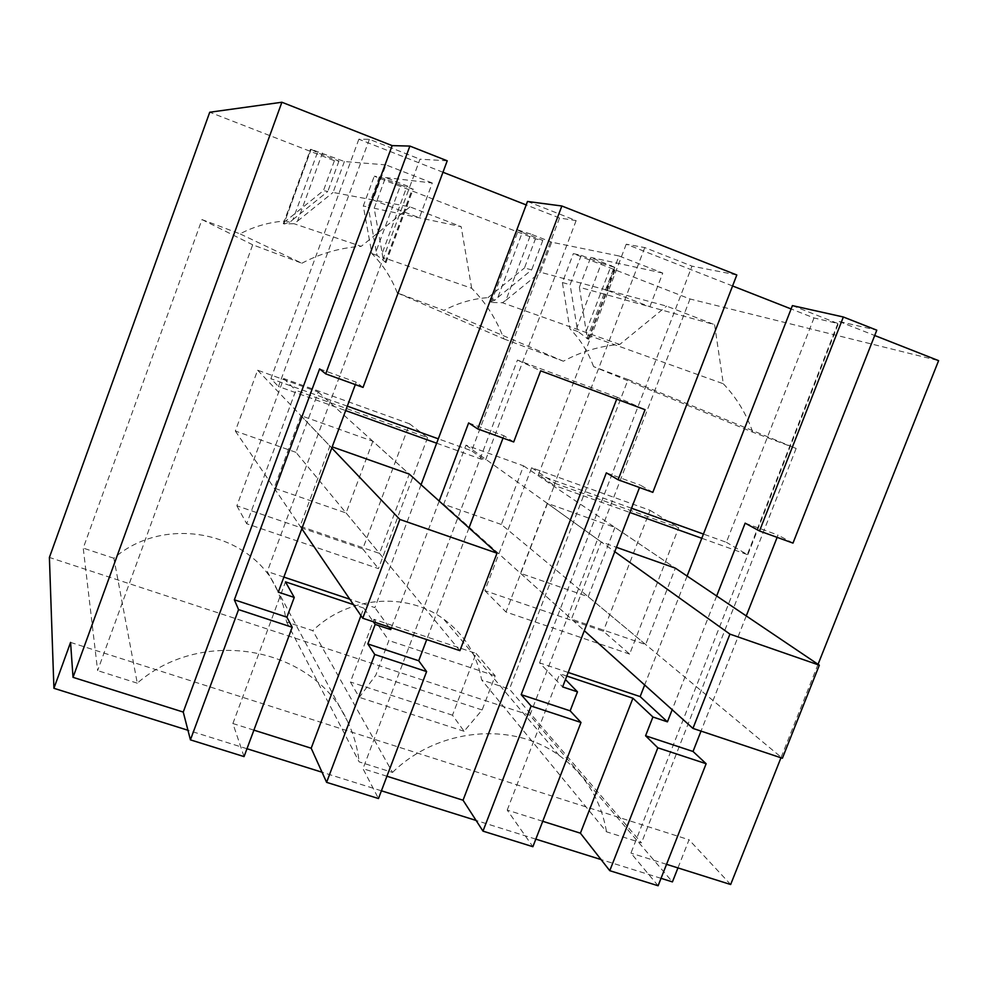 <?xml version="1.0" encoding="UTF-8"?>
<svg xmlns="http://www.w3.org/2000/svg" width="988" height="988" viewBox="0 0 988 988"><rect width="100%" height="100%" fill="white"/><g stroke="black" fill="none" stroke-linecap="round" stroke-linejoin="round"><path stroke-width="0.74" stroke-dasharray="4.94 3.71" d="M745.137 523.158L778.013 535.088L777.124 537.361M792.981 543.104L778.013 535.088M658.107 885.754L630.937 853.101L839.195 321.532L876.788 330.177M746.261 615.932L701.023 731.108M736.813 274.985L691.995 266.143L539.572 662.862L562.629 686.907M732.577 285.964L626.219 244.197L644.769 247.58L691.995 266.143M792.401 305.613L837.849 323.484L814.001 317.938L791.104 308.948M839.195 321.532L874.689 335.5M586.662 334.685L579.4 287.249L649.857 306.749L662.75 273.071L619.019 255.978L606.113 289.879L649.857 306.749L714.583 324.669L723.302 383.764L586.662 334.685L588.181 339.168L578.005 331.573L577.004 327.448L601.433 263.191L581.24 255.336L573.336 253.62L690.019 298.981L938.6 360.645M601.433 263.191L615.882 267.797L590.725 257.399L579.4 287.249M662.75 273.071L590.725 257.399M619.019 255.978L551.675 242.196L540.35 272.219L666.616 306.119L714.583 324.669M490.196 302.069L517.082 229.735L522.319 232.415L497.878 297.413L495 300.105L489.949 301.945L491.221 302.439L502.41 302.736L505.955 300.216L530.852 234.094L551.675 242.196M530.852 234.094L517.366 229.784M495 300.105L488.01 297.623C472.548 298.734 457.864 303.007 443.958 310.43L397.275 292.905L503.868 338.909C496.729 319.779 485.997 302.896 471.671 288.261L382.726 257.362C385.579 260.733 386.679 262.487 386.012 262.598L377.12 255.41L376.156 251.199L400.609 185.077L379.367 176.815L374.267 176.21L535.422 238.874L542.807 240.393L522.319 232.415M400.609 185.077L412.292 188.906L407.118 185.942L385.518 177.531L374.168 208.258L382.208 253.237L407.118 185.942M432.299 183.002L385.925 164.885L373.007 199.934L419.369 217.829L432.299 183.002L385.518 177.531M385.925 164.885L344.392 161.526L311.134 149.312L317.383 152.695L338.946 161.081L334.413 160.711L209.74 112.237M447.218 160.797L419.974 159.192L267.303 571.533L278.295 592.121M442.97 172.245L358.854 139.209L369.376 139.308L419.974 159.192M527.493 201.466L576.128 220.596L559.529 218.015L526.196 204.924M687.092 576.053L644.67 684.993M716.658 595.986L672.173 709.73M70.568 642.41L689.044 839.775L677.953 867.909M730.663 884.519L689.044 839.775M666.542 864.315L630.937 853.101M542.733 821.287L507.215 810.086L532.89 846.704M386.938 776.235L362.991 768.689L378.478 798.539M253.891 730.144L232.884 723.525L244.048 756.598M818.064 664.319L780.965 757.771M652.833 492.345L640.422 485.194L639.52 487.529M644.769 247.58L554.021 485.293L629.899 512.488M626.219 244.197L538.386 474.783L554.021 485.293M814.001 317.938L726.378 542.301L703.444 534.063M631.53 508.24L538.386 474.783M837.849 323.484L747.311 554.589L726.378 542.301M701.801 538.275L747.311 554.589M690.019 298.981L529.889 715.25L672.433 881.901M277.258 589.922C251.335 531.828 164.588 513.97 113.867 558.245L137.283 683.165C203.083 625.552 314.727 647.436 347.406 721.154L277.258 589.922L283.297 605.57L286.594 621.995L312.788 630.64C347.801 596.307 406.266 591.454 443.526 618.97C464.335 634.296 477.031 654.612 481.638 679.917L509.438 689.118L641.484 842.875L606.496 831.797L481.638 679.917M628.084 379.565L796.143 448.429L752.757 432.176L593.578 366.61L628.084 379.565L509.438 689.118M593.578 366.61C588.354 352.234 580.438 339.576 569.841 328.646L562.382 282.531L573.336 253.62M529.889 715.25L49.4 557.442M334.413 160.711L323.447 190.635L285.841 220.966C269.687 222.004 254.41 226.301 240.01 233.86L201.984 219.583L83.227 548.105L97.627 670.605L252.693 244.802L301.883 263.228L240.01 233.86M113.867 558.245L83.227 548.105M581.24 255.336L570.113 284.68L562.382 282.531M577.004 327.448L570.113 284.68M586.378 330.745L611.251 265.389M505.955 300.216L540.35 272.219M497.878 297.413L531.692 269.885L524.467 267.958L535.422 238.874M542.807 240.393L531.692 269.885M488.01 297.623L524.467 267.958M397.275 292.905C391.569 278.048 383.097 264.932 371.859 253.583L363.3 205.961L374.267 176.21M379.367 176.815L368.24 207.011L363.3 205.961M376.156 251.199L368.24 207.011M382.726 257.362L382.208 253.237M471.671 288.261L461.161 226.66L374.168 208.258M344.392 161.526L333.055 192.438L409.995 206.875L461.161 226.66M317.383 152.695L292.917 219.595L289.805 222.3L283.865 223.918L294.029 223.72L297.536 221.09L322.459 152.979M297.536 221.09L333.055 192.438M292.917 219.595L327.806 191.45L323.447 190.635M338.946 161.081L327.806 191.45M363.041 387.395L356.211 382.171L355.31 384.591M369.376 139.308L278.48 386.493L345.664 410.588M358.854 139.209L270.897 378.713L278.48 386.493M559.529 218.015L471.647 450.812L438.302 438.833M347.307 406.154L270.897 378.713M576.128 220.596L485.33 460.655L471.647 450.812M436.659 443.204L485.33 460.655M421.061 484.713L374.884 607.62L349.777 599.197M388.827 626.948L374.884 607.62M439.191 501.064L391.421 627.812M568.199 672.458L539.572 662.862M614.919 527.419L588.206 596.74L520.528 573.324L547.253 503.324L614.919 527.419L675.36 568.149L645.67 644.534L571.435 619.118L601.149 541.918L616.45 547.327M566.803 676.076L559.751 673.717L565.457 679.559M661.034 878.332L601.062 859.56M535.817 839.145L476.093 820.448M381.417 790.808L322.026 772.221M246.975 748.731L187.942 730.255M507.215 810.086L559.751 673.717M616.685 399.14L617.389 397.312L645.065 409.699M617.389 397.312L517.44 360.064L362.991 768.689M513.698 441.957L503.917 435.72L503.016 438.092M468.991 527.938L426.717 639.582M517.44 360.064L540.671 370.833M360.953 615.61L363.782 608.077L373.341 621.785M363.782 608.077L353.482 604.631M232.884 723.525L285.483 581.858M606.348 472.844L640.422 485.194M468.633 422.926L503.917 435.72M286.594 621.995L359.126 761.872L392.532 772.418L312.788 630.64M392.532 772.418C437.561 728.094 512.142 721.055 559.035 755.326C585.217 774.419 601.037 799.91 606.496 831.797M796.143 448.429L641.484 842.875M723.302 383.764C736.554 397.707 746.372 413.836 752.757 432.176M578.005 331.573L569.841 328.646M289.805 222.3L285.841 220.966M301.883 263.228C320.569 253.36 340.354 247.729 361.213 246.345L294.029 223.72M201.984 219.583L252.693 244.802M137.283 683.165L97.627 670.605M347.406 721.154C353.655 734.047 357.557 747.62 359.126 761.872M503.868 338.909L563.37 361.213C581.216 351.567 600.012 345.985 619.748 344.466L666.616 306.119M619.748 344.466L502.41 302.736M563.37 361.213L443.958 310.43M377.12 255.41L371.859 253.583M409.995 206.875L361.213 246.345M319.606 368.907L356.211 382.171M283.877 577.091L267.303 571.533M372.846 441.253L346.109 512.994L274.17 488.109L300.92 415.652L372.846 441.253L409.279 474.092L379.528 553.416L300.117 526.234L329.881 446.033L332.203 446.86M588.206 596.74L645.67 644.534M520.528 573.324L571.435 619.118M547.253 503.324L601.149 541.918M427.582 437.622L378.441 568.594L246.691 523.739L295.844 390.359L427.582 437.622L409.575 423.815L362.769 548.896L378.441 568.594M476.043 653.401L495.173 675.829L482.119 709.964L464.101 731.281L452.492 715.201L476.043 653.401L373.97 619.315L350.407 681.992L359.286 697.355L375.811 675.187L388.877 640.545L373.97 619.315M452.492 715.201L350.407 681.992M629.64 654.105L506.017 612.029L555.133 483.391L678.694 527.728L629.64 654.105L603.322 631.209L484.861 590.676L531.643 467.732L650.055 510.327L603.322 631.209M346.109 512.994L379.528 553.416M274.17 488.109L300.117 526.234M300.92 415.652L329.881 446.033M362.769 548.896L236.873 505.807L283.692 378.528L409.575 423.815M283.692 378.528L295.844 390.359M236.873 505.807L246.691 523.739M495.173 675.829L388.877 640.545M464.101 731.281L359.286 697.355M484.861 590.676L506.017 612.029M650.055 510.327L678.694 527.728M531.643 467.732L555.133 483.391M482.119 709.964L375.811 675.187M501.324 524.467L443.711 504.238L465.99 445.156L523.591 465.867L501.324 524.467L782.385 758.253M443.711 504.238L584.303 630.69M465.99 445.156L614.783 551.675M523.591 465.867L675.36 568.149M295.968 452.343L235.329 431.04L257.621 370.216L318.26 392.026L295.968 452.343L459.926 650.66M235.329 431.04L301.822 528.741M257.621 370.216L331.77 448.021M318.26 392.026L409.279 474.092M586.958 338.711L614.104 267.427M588.181 339.168L615.388 267.711M491.221 302.439L518.453 229.994M385.11 262.277L412.292 188.906M385.913 262.573L413.157 189.017M311.134 149.312L283.877 223.93L311.109 149.312M283.297 223.72L310.479 149.287M588.675 339.255L615.882 267.797M489.949 301.945L517.082 229.735M386.012 262.598L413.268 189.029M559.035 755.326L443.526 618.97"/><path stroke-width="1.48" d="M759.5 530.976L792.981 543.104L876.788 330.177L843.357 317L759.5 530.976L745.137 523.158L716.658 595.986M706.136 763.724L658.107 885.754L609.769 870.687L657.835 747.805L706.136 763.724L693.02 751.473L701.023 731.108M777.124 537.361L746.261 615.932M561.851 205.998L477.735 428.928L513.698 441.957L540.671 370.833L645.065 409.699L618.118 479.773L652.833 492.345L736.813 274.985L561.851 205.998L527.493 201.466L421.061 484.713M791.104 308.948L732.577 285.964M843.357 317L792.401 305.613L687.092 576.053M874.689 335.5L938.6 360.645L818.064 664.319M209.74 112.237L281.889 102.246L73.026 677.336L70.568 642.41L53.92 688.303L49.4 557.442L209.74 112.237M409.884 146.076L325.694 373.872L363.041 387.395L447.218 160.797L409.884 146.076L392.15 145.619L281.889 102.246M526.196 204.924L442.97 172.245M644.67 684.993L640.15 696.602L568.199 672.458M672.173 709.73L667.431 721.845L640.15 696.602M667.431 721.845L652.92 717.004L645.584 735.788L693.02 751.473M780.965 757.771L730.663 884.519L666.542 864.315M542.733 821.287L580.401 833.18L609.769 870.687M386.938 776.235L463.039 800.206L482.984 831.13L532.89 846.704L580.993 722.475L570.15 710.841L577.486 691.859L562.629 686.907L639.52 487.529M253.891 730.144L311.195 748.225L326.608 782.348L378.478 798.539L426.618 671.581L418.702 660.762L426.717 639.582M325.694 373.872L319.606 368.907L234.354 599.802L238.565 609.596L190.425 739.864L244.048 756.598L292.201 627.269L286.903 617.179L294.251 597.431L278.295 592.121L355.31 384.591M190.425 739.864L183.249 712.064L73.026 677.336M657.835 747.805L645.584 735.788M703.444 534.063L631.53 508.24M677.953 867.909L672.433 881.901L661.034 878.332M392.15 145.619L183.249 712.064M438.302 438.833L347.307 406.154M391.421 627.812L390.754 629.603L388.827 626.948M477.735 428.928L468.633 422.926L439.191 501.064M701.801 538.275L629.899 512.488M616.45 547.327L675.36 568.149L819.336 665.183L782.385 758.253L692.934 728.403L729.934 634.123L819.336 665.183M565.457 679.559L577.486 691.859M580.401 833.18L632.913 698.22L566.803 676.076M632.913 698.22L652.92 717.004M601.062 859.56L535.817 839.145M476.093 820.448L381.417 790.808M322.026 772.221L246.975 748.731M187.942 730.255L53.92 688.303M482.984 831.13L531.099 706.025L580.993 722.475M531.099 706.025L521.195 694.65L570.15 710.841M618.118 479.773L606.348 472.844L521.195 694.65M463.039 800.206L616.685 399.14M503.016 438.092L468.991 527.938M326.608 782.348L374.748 654.488L426.618 671.581M311.195 748.225L360.953 615.61M374.748 654.488L367.832 643.941L418.702 660.762M373.341 621.785L375.181 624.416L367.832 643.941M353.482 604.631L285.483 581.858L294.251 597.431M238.565 609.596L292.201 627.269M234.354 599.802L286.903 617.179M390.754 629.603L375.181 624.416M349.777 599.197L283.877 577.091M436.659 443.204L345.664 410.588M332.203 446.86L409.279 474.092L497.001 553.194L459.926 650.66L362.744 618.241L399.844 519.441L497.001 553.194M584.303 630.69L692.934 728.403M614.783 551.675L729.934 634.123M301.822 528.741L362.744 618.241M331.77 448.021L399.844 519.441"/></g></svg>
